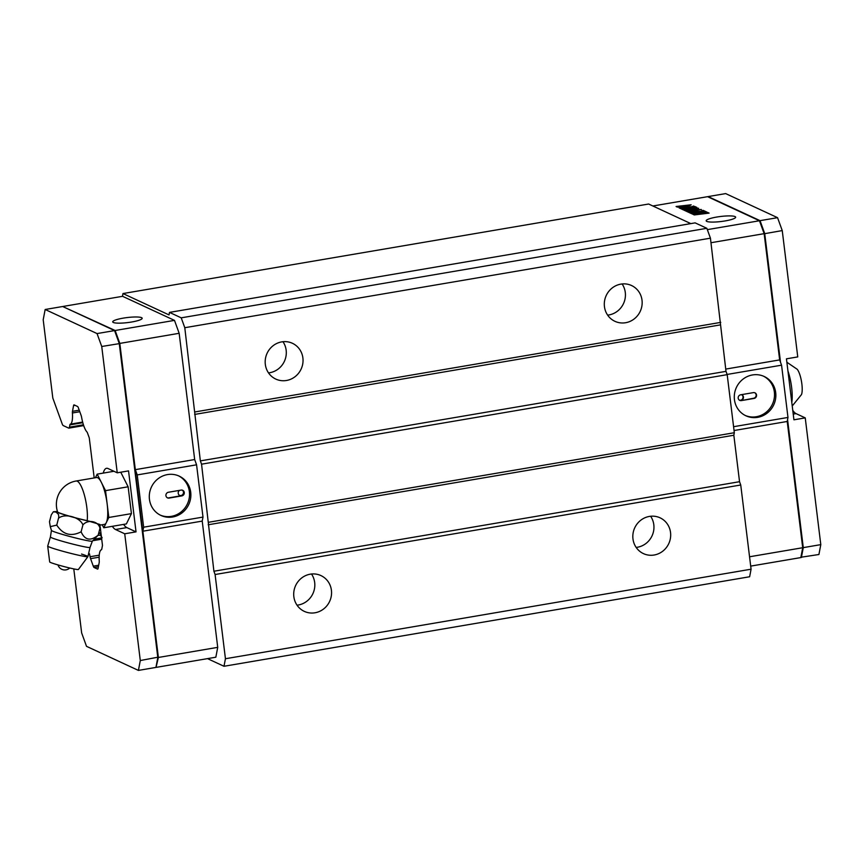 <?xml version="1.0" encoding="UTF-8"?>
<svg xmlns="http://www.w3.org/2000/svg" width="864" height="864" viewBox="0 0 864 864"><rect width="100%" height="100%" fill="white"/><g stroke="black" fill="none" stroke-linecap="round" stroke-linejoin="round"><path stroke-width="1.3" d="M103.248 473.094A31.169 8.111 80.3 0 1 106.542 468.299A31.169 8.111 80.3 0 1 108.032 468.536L117.245 472.813L101.736 346.486L97.049 333.58L45.155 309.496L43.2 319.756L52.812 398.056L62.143 423.781A4.752 1.231 -99.7 0 0 63.256 425.585L68.666 428.09A4.752 1.231 -99.7 0 0 68.893 428.134A4.752 1.231 -99.7 0 0 69.444 427.172L69.887 424.894A3.564 0.929 80.3 0 1 70.276 424.181A16.805 4.374 -99.7 0 0 72.414 412.981A3.564 0.929 80.3 0 1 72.479 411.329L73.57 405.594A3.564 0.929 80.3 0 1 73.98 404.87A3.564 0.929 80.3 0 1 74.153 404.903L77.533 406.469A3.564 0.929 80.3 0 1 78.376 407.819L81.108 415.368A3.564 0.929 80.3 0 1 81.605 417.28A16.805 4.374 -99.7 0 0 86.897 431.892A3.564 0.929 80.3 0 1 87.534 433.08L89.273 437.897L94.198 477.932M100.202 526.9L102.481 545.4L101.768 549.083A3.564 0.929 80.3 0 1 101.38 549.796A16.805 4.374 -99.7 0 0 99.241 560.963A3.564 0.929 80.3 0 1 99.187 562.615L98.086 568.382A3.564 0.929 80.3 0 1 97.675 569.106A3.564 0.929 80.3 0 1 97.502 569.074L94.122 567.508A3.564 0.929 80.3 0 1 93.28 566.158L90.569 558.652A3.564 0.929 80.3 0 1 90.072 556.74A16.805 4.374 -99.7 0 0 89.478 553.77M73.786 568.901L81.648 632.923L86.508 646.326L138.413 670.41L140.292 660.539L124.729 533.79L115.528 529.513A31.169 8.111 80.3 0 1 112.32 526.316M101.38 536.49L102.146 537.818M97.049 333.58L114.577 330.588L119.675 343.57L158.188 657.148L155.93 667.418L157.81 657.558L119.254 343.505L114.577 330.588L62.683 306.515L45.155 309.496M100.084 533.617A4.158 1.08 80.3 0 1 100.202 533.682A4.158 1.08 80.3 0 1 101.066 535.183L101.304 535.853M158.188 657.148L140.292 660.539M101.077 536.339L100.57 534.924A4.752 1.231 -99.7 0 0 99.587 533.207A4.752 1.231 -99.7 0 0 99.457 533.131L98.777 532.818M101.736 346.486L119.675 343.57M138.413 670.41L155.93 667.418M124.729 533.79L136.037 531.868L128.542 470.891L117.245 472.813M136.037 531.868L126.824 527.591A31.169 8.111 80.3 0 1 123.617 524.394M101.207 535.032L101.131 534.838A4.752 1.231 80.3 0 0 100.019 533.034L100.937 532.872M98.863 532.494L100.019 533.034M63.18 306.752L115.139 330.491L119.815 343.408L135.324 469.649L137.225 474.919L143.651 527.191L142.873 531.209L158.382 657.461L156.103 667.138M119.815 343.408L179.161 333.299L174.485 320.382L122.591 296.309L63.245 306.418M179.161 333.299L194.67 459.54L196.571 464.81L202.997 517.082L202.219 521.1L217.728 647.352L158.382 657.461M156.492 667.321L215.838 657.212L217.728 647.352M142.873 531.209L202.219 521.1M143.651 527.191L202.997 517.082M137.225 474.919L196.571 464.81M190.717 492.275A21.676 20.596 114.9 0 0 179.204 476.129A21.676 20.596 114.9 0 0 151.394 487.112A21.676 20.596 114.9 0 0 160.963 515.452A21.676 20.596 114.9 0 0 182.185 512.762A21.676 20.596 114.9 0 0 190.717 492.275M135.324 469.649L194.67 459.54M115.139 330.491L174.485 320.382M113.324 322.477A14.839 2.527 173 0 1 112.72 321.883A14.839 2.527 173 0 1 127.138 317.563A14.839 2.527 173 0 1 142.182 318.265A14.839 2.527 173 0 1 129.719 322.315A14.839 2.527 173 0 1 113.324 322.477M160.304 515.128A21.676 20.596 114.9 0 0 181.148 511.898A21.676 20.596 114.9 0 0 189.378 491.648A21.676 20.596 114.9 0 0 178.535 475.826M181.105 490.093L168.394 492.264A2.97 2.819 114.9 0 0 167.497 497.858A2.97 2.819 114.9 0 0 169.106 498.074L181.818 495.904A2.97 2.819 114.9 0 0 182.714 490.309A2.97 2.819 114.9 0 0 181.105 490.093M179.55 490.363A2.97 2.819 114.9 0 0 181.397 495.709L181.818 495.904M179.593 495.396A2.97 2.819 114.9 0 0 182.282 490.147M167.292 497.75A2.97 2.819 114.9 0 0 168.685 497.88L181.397 495.709M207.522 658.638L223.992 666.274L225.439 658.735L215.093 574.517L213.905 571.234L201.55 464.184L200.351 460.89L184.788 327.704L181.213 317.833L169.495 312.39L169.009 314.906L122.98 293.555L122.45 296.33M690.822 223.603L648.626 204.023L122.98 293.555M223.992 666.274L749.639 576.752L751.075 569.203L740.74 484.996L739.541 481.702L733.838 435.24L734.324 432.724L727.186 374.652L725.998 371.358L710.435 238.172L706.849 228.301L695.131 222.869L169.495 312.39M706.849 228.301L181.213 317.833M710.435 238.172L184.788 327.704M720.77 322.38L195.134 411.912M281.74 341.885A19.732 18.76 -65.1 0 1 292.421 343.289A19.732 18.76 -65.1 0 1 302.789 363.636A19.732 18.76 -65.1 0 1 286.481 380.484A19.732 18.76 -65.1 0 1 275.81 379.091A19.732 18.76 -65.1 0 1 265.432 358.733A19.732 18.76 -65.1 0 1 281.74 341.885M620.87 284.126A19.732 18.76 -65.1 0 1 631.541 285.52A19.732 18.76 -65.1 0 1 641.909 305.878A19.732 18.76 -65.1 0 1 625.601 322.726A19.732 18.76 -65.1 0 1 614.93 321.322A19.732 18.76 -65.1 0 1 604.552 300.974A19.732 18.76 -65.1 0 1 620.87 284.126M720.295 324.896L194.648 414.428M725.998 371.358L200.351 460.89M727.186 374.652L201.55 464.184M734.324 432.724L208.678 522.256M733.838 435.24L208.202 524.772M739.541 481.702L213.905 571.234M740.74 484.996L215.093 574.517M751.075 569.203L225.439 658.735M310.262 574.182A19.732 18.76 -65.1 0 1 320.944 575.586A19.732 18.76 -65.1 0 1 331.312 595.933A19.732 18.76 -65.1 0 1 315.004 612.781A19.732 18.76 -65.1 0 1 304.333 611.388A19.732 18.76 -65.1 0 1 293.954 591.03A19.732 18.76 -65.1 0 1 310.262 574.182M649.393 516.424A19.732 18.76 -65.1 0 1 660.064 517.817A19.732 18.76 -65.1 0 1 670.432 538.175A19.732 18.76 -65.1 0 1 654.124 555.023A19.732 18.76 -65.1 0 1 643.453 553.619A19.732 18.76 -65.1 0 1 633.074 533.272A19.732 18.76 -65.1 0 1 649.393 516.424M268.51 372.892A19.732 18.76 114.9 0 0 269.741 372.719A19.732 18.76 114.9 0 0 282.971 341.712M607.63 315.122A19.732 18.76 114.9 0 0 608.861 314.96A19.732 18.76 114.9 0 0 622.102 283.954M297.032 605.189A19.732 18.76 114.9 0 0 298.264 605.016A19.732 18.76 114.9 0 0 311.494 574.009M636.152 547.42A19.732 18.76 114.9 0 0 637.384 547.258A19.732 18.76 114.9 0 0 650.624 516.251M750.697 566.114L800.831 557.582L802.71 547.722L787.212 421.47L787.979 417.442L781.564 365.18L779.652 359.91L764.154 233.658L759.467 220.752L707.584 196.679L652.871 205.988M787.212 421.47L734.054 430.52M802.71 547.722L749.552 556.772M759.467 220.752L707.335 229.63M705.046 211.226L706.676 211.982L699.862 212.652L701.6 213.322L707.486 212.36L709.117 213.116L694.3 214.942L692.68 214.196L699.214 213.624L698.036 212.846L691.859 213.818L690.239 213.062L705.046 211.226L705.748 212.101M701.654 210.784L703.177 210.362L704.808 211.118L689.99 212.944L688.37 212.188L701.708 211.259M693.77 207.133L695.293 206.701L696.924 207.457L682.106 209.293L680.486 208.537L693.824 207.598M692.15 206.377L694.969 206.55L680.152 208.386L679.093 207.889L687.15 205.61L677.387 207.101L676.08 206.496L691.146 204.779L683.003 207.511L692.194 206.701M692.107 209.79L701.395 209.531L688.122 212.08L686.502 211.324L696.665 209.855L686.005 211.097L684.461 210.384L694.537 208.872L683.813 210.082L682.355 209.401L698.63 208.246L692.161 210.2M706.784 221.4A14.839 2.527 -7 0 0 723.179 221.238A14.839 2.527 -7 0 0 735.653 217.188A14.839 2.527 -7 0 0 735.048 216.583A14.839 2.527 -7 0 0 718.654 216.745A14.839 2.527 -7 0 0 706.18 220.806A14.839 2.527 -7 0 0 706.784 221.4M710.986 242.719L764.154 233.658M779.652 359.91L725.717 369.09M781.564 365.18L727.121 374.447M787.979 417.442L733.579 426.708M734.443 399.665A21.676 20.596 114.9 0 0 745.956 415.811A21.676 20.596 114.9 0 0 773.755 404.816A21.676 20.596 114.9 0 0 764.197 376.488A21.676 20.596 114.9 0 0 742.975 379.177A21.676 20.596 114.9 0 0 734.443 399.665M699.926 213.203L701.255 213.851M706.493 213.073L708.178 213.224M707.486 212.36L707.562 212.944M693.673 214.661L695.185 214.715M693.857 214.045L693.932 214.628M691.243 213.527L692.744 213.581M691.427 212.911L691.492 213.494M698.166 212.911L699.851 212.695M704.138 211.928L705.121 211.81M702.27 211.064L703.879 211.226M703.177 210.362L703.253 210.946M689.375 212.663L690.876 212.706M689.548 212.047L689.623 212.63M694.397 207.533L694.31 206.993L694.397 207.533M694.386 207.403L695.984 207.576M695.293 206.701L695.369 207.284M681.48 209.002L682.992 209.056M681.664 208.386L681.739 208.969M693.198 206.593L694.04 206.669M693.673 205.945L693.738 206.528M679.892 208.256L687.215 206.194L687.15 205.61M677.084 206.96L678.305 206.982M677.268 206.345L677.333 206.928M687.172 205.859L690.12 205.492M696.686 210.082L699.257 209.909M687.496 211.788L689.105 211.756M687.679 211.183L687.755 211.756M685.465 210.848L687.161 210.751M685.649 210.233L685.724 210.816M688.802 210.46L692.118 209.887M683.359 209.866L684.752 209.909M683.532 209.25L683.608 209.833M694.57 209.153L696.838 208.969M745.286 415.487A21.676 20.596 114.9 0 0 772.416 404.201A21.676 20.596 114.9 0 0 763.517 376.196M741.377 400.594L754.088 398.434A2.97 2.819 114.9 0 0 754.985 392.839A2.97 2.819 114.9 0 0 753.376 392.623L740.664 394.794A2.97 2.819 114.9 0 0 739.768 400.388A2.97 2.819 114.9 0 0 741.377 400.594L753.667 398.239A2.97 2.819 114.9 0 0 754.769 392.753M740.956 400.41A2.97 2.819 114.9 0 0 741.442 394.654M739.368 400.162A2.97 2.819 114.9 0 0 741.636 394.718M764.165 233.766L782.244 230.58L777.557 217.674L725.663 193.59L708.145 196.582L760.039 220.655L759.618 221.141M777.557 217.674L760.039 220.655L764.716 233.561L780.527 362.318M787.568 419.623L803.282 547.625L802.678 547.441M782.244 230.58L797.753 356.908L786.445 358.83L793.93 419.807L805.237 417.884L820.8 544.633L803.282 547.625L801.392 557.485L800.917 557.129M820.8 544.633L818.921 554.504L800.896 557.248M792.774 410.335A31.169 8.111 -99.7 0 0 796.025 413.608L805.237 417.884M56.765 525.107L58.774 517.126L58.525 514.48L56.095 512.114L53.33 511.812L51.289 514.847L49.486 521.726L50.285 526.64L56.765 525.107C62.964 534.654 71.075 536.89 81.108 531.814C84.877 540.238 90.558 541.35 98.172 535.151L99.976 528.26L99.9 524.47L87.21 520.679A23.749 6.178 80.3 0 0 84.812 496.703A23.749 6.178 80.3 0 0 77.274 481.194A23.749 6.178 80.3 0 0 76.14 481.01L96.487 477.544A23.749 6.178 80.3 0 1 97.621 477.727A23.749 6.178 80.3 0 1 101.358 482.393A23.749 6.178 80.3 0 1 107.168 504.058A23.749 6.178 80.3 0 1 106.294 522.623A23.749 6.178 80.3 0 1 104.458 524.372L100.094 525.107M98.172 535.151L92.351 541.166A21.157 1.22 14.7 0 1 79.574 538.942A21.157 1.22 14.7 0 1 57.931 533.034A21.157 1.22 14.7 0 1 51.44 530.431L50.285 526.64M58.568 518.227C64.822 512.946 80.082 517.158 82.912 524.934C87.804 519.026 98.507 521.122 99.976 528.26M87.21 520.679A19.883 1.145 -165.3 0 1 67.802 515.657A19.883 1.145 -165.3 0 1 57.607 511.974M81.108 531.814L82.912 524.934M47.704 546.124L49.691 561.956A14.839 0.853 14.7 0 0 54.248 563.792A14.839 0.853 14.7 0 0 69.52 567.95A14.839 0.853 14.7 0 0 78.397 569.495L87.901 556.664A20.779 1.199 -165.3 0 1 75.46 554.515A20.779 1.199 -165.3 0 1 54.086 548.694A20.779 1.199 -165.3 0 1 47.704 546.124L50.404 536.987A20.498 1.188 14.7 0 0 56.678 539.568A20.498 1.188 14.7 0 0 78.224 545.432A20.498 1.188 14.7 0 0 90.04 547.387L92.351 541.166M102.233 524.75L103.766 527.774L108.821 517.471L105.527 490.644L97.178 474.131L95.418 477.716M103.766 527.774L126.382 523.93L131.425 513.626L108.821 517.471M131.425 513.626L128.131 486.799L105.527 490.644M113.94 471.28L97.178 474.131M128.131 486.799L120.766 472.208M787.925 370.915A23.749 6.178 80.3 0 1 791.629 387.482A23.749 6.178 80.3 0 1 791.791 402.397M786.866 362.232L797.18 369.263A13.954 3.629 80.3 0 1 801.868 383.983A13.954 3.629 80.3 0 1 801.49 394.578L792.234 405.994M92.837 540.702L101.714 539.19M94.5 539.125L101.563 537.916M72.414 412.981L79.79 411.728M72.479 411.329L79.229 410.173M70.276 424.181L82.642 422.075M69.887 424.894L82.804 422.701M90.072 556.74L99.241 555.174M90.569 558.652L99.144 557.194M101.066 535.183L97.999 535.367M98.658 533.261L99.457 533.131M93.28 566.158L98.69 565.24M98.399 566.784L94.122 567.508M75.092 405.335L73.57 405.594M69.444 427.172L83.43 424.796M126.824 527.591L115.528 529.513M100.526 529.513L99.608 529.664M694.138 214.175L694.213 214.758M694.71 214.175L694.775 214.758M691.708 213.041L691.772 213.624M692.269 213.052L692.334 213.624M689.828 212.177L689.904 212.76M690.401 212.177L690.466 212.76M681.944 208.516L682.02 209.099M682.517 208.526L682.582 209.099M677.333 206.377L677.408 206.96M678.175 206.377L678.251 206.96M687.884 211.27L687.96 211.853M688.608 211.248L688.673 211.831M685.854 210.33L685.93 210.913M686.21 210.319L686.286 210.902M683.748 209.358L683.824 209.93M684.169 209.369L684.234 209.952M793.228 414.094L796.025 413.608M93.517 522.05A21.082 1.22 -165.3 0 1 71.312 516.737A21.082 1.22 14.7 0 1 57.629 512.374A21.082 1.22 -165.3 0 1 57.456 511.51M50.414 536.976A20.498 1.188 14.7 0 0 50.404 536.987L51.44 530.431M81.54 554.051A20.779 1.199 -165.3 0 1 87.901 556.664L90.04 547.387M100.202 533.682L99.587 533.207M68.893 428.134L83.7 425.606M99.63 529.589L100.516 529.438M53.503 511.747L57.434 511.445M76.14 481.01A23.749 23.749 0 0 0 57.596 511.942M57.985 564.926A7.128 7.128 0 0 0 69.714 568.004"/></g></svg>

